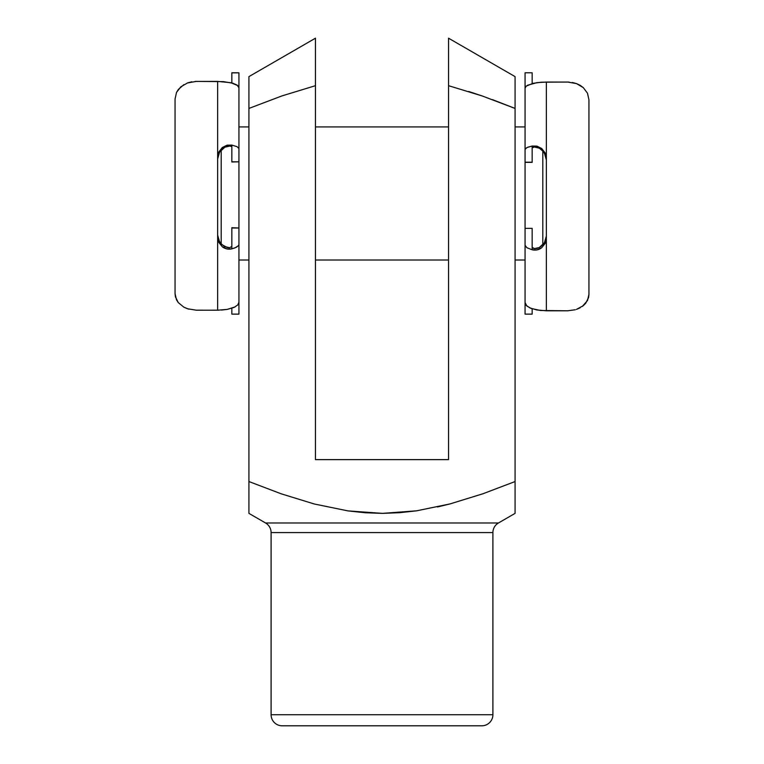 <?xml version="1.0" encoding="UTF-8"?>
<svg xmlns="http://www.w3.org/2000/svg" width="764" height="764" viewBox="0 0 764 764"><rect width="100%" height="100%" fill="white"/><g stroke="black" fill="none" stroke-linecap="round" stroke-linejoin="round"><path stroke-width="1.15" d="M515.079 512.338L515.079 513.37L498.453 522.977L265.547 522.977A11.088 11.088 0 0 1 271.096 532.575L271.096 714.712A11.088 11.088 0 0 0 282.183 725.8L481.817 725.8A11.088 11.088 0 0 0 492.904 714.712L271.096 714.712L492.904 714.712L492.904 532.575A11.088 11.088 0 0 1 498.453 522.977L515.079 513.37L515.079 481.54L482.943 493.764L450.063 503.906L416.657 510.81L399.696 512.692L382.544 513.37L365.202 512.759L347.992 510.896L314.271 503.992L281.257 493.831L248.921 481.54L248.921 513.37L265.547 522.977L498.453 522.977A11.088 11.088 0 0 0 492.904 532.575L271.096 532.575A11.088 11.088 0 0 0 265.547 522.977L248.921 513.37L248.921 512.338M437.447 506.962L450.063 503.906L482.943 493.764L515.079 481.54L515.079 513.37M515.079 76.62L515.079 77.26L515.079 76.62L448.544 38.2L515.079 76.62L515.079 108.44L482.227 95.968L448.544 85.683L482.199 95.958L468.666 91.479M482.199 95.958L515.079 108.44L515.079 481.54L515.079 108.44L492.484 99.645M515.079 86.151L515.079 94.889M515.079 108.44L515.079 82.254M515.079 79.122L515.079 77.412M448.544 43.223L448.544 44.369M448.544 55.027L448.544 52.344M448.544 62.113L448.544 59.859M448.544 69.677L448.544 68.187M515.079 507.649L515.079 510.858M515.079 495.091L515.079 503.973M248.921 503.925L248.921 495.091M248.921 513.37L248.921 507.649M479.897 725.8L282.183 725.8A11.088 11.088 0 0 1 271.096 714.712L271.096 532.575L492.904 532.575L492.904 714.712A11.088 11.088 0 0 1 481.817 725.8L282.183 725.8M248.921 510.868L248.921 79.189L248.921 481.54L281.257 493.831L314.271 503.992L347.992 510.896L382.544 513.37L416.657 510.81L450.063 503.906L482.943 493.764L450.063 503.906M448.544 38.544L448.544 459.632L315.456 459.632L315.456 38.506M515.079 481.54L482.943 493.764M315.456 85.406L315.456 459.632L448.544 459.632L448.544 85.683L482.227 95.968M248.921 77.26L248.921 79.189M248.921 77.221L248.921 76.62L315.456 38.2M248.921 79.122L248.921 78.243M248.921 85.988L248.921 83.792M248.921 86.934L248.921 86.084M315.456 66.764L315.456 85.683L281.801 95.958L248.921 108.44M315.456 51.99L315.456 55.018M315.456 59.2L315.456 62.046M315.456 43.357L315.456 39.604M315.456 55.123L315.456 48.715M448.544 48.629L448.544 85.683M542.812 150.966L542.812 244.852L542.812 150.966M238.931 260.008L248.921 260.008L238.931 260.008L238.931 126.919L248.921 126.919M315.456 260.008L448.544 260.008L315.456 260.008M525.069 260.008L515.079 260.008L525.069 260.008L525.069 126.919L515.079 126.919L525.069 126.919M448.544 126.919L315.456 126.919L448.544 126.919M221.188 243.936L221.188 150.021L221.188 243.936M238.931 156.496L238.931 230.432M525.069 230.432L525.069 156.496M195.976 310.194L217.644 310.203L217.644 157.499L218.876 151.931L222.295 147.519L227.042 145.179L231.836 145.093L231.836 161.815L238.931 161.815L231.836 161.978L231.836 145.093L237.088 146.678L238.931 148.579L238.931 72.8L231.836 72.8L238.931 72.847L231.836 72.847L231.836 82.942L231.836 72.847M223.031 148.369L224.74 147.261L219.545 152.198L217.644 159.036L218.007 155.961L219.851 151.73L223.031 148.369M224.31 246.39L220.739 243.429L218.437 239.533L217.644 235.083L219.545 241.787L221.799 244.537L227.309 247.574L229.649 247.698L231.836 246.466L231.836 248.854L231.836 227.987L238.931 227.987L238.931 244.499L238.463 245.721L234.844 247.947L231.836 248.854L227.042 248.959L222.286 246.762L218.867 242.465L217.644 237.002L217.644 310.203L227.204 309.401L234.08 307.414L237.824 304.893L238.931 302.191L238.931 227.987L231.836 227.72L231.836 246.466L229.649 247.698L224.74 246.629M231.836 313.842L231.836 308.264L231.836 314.128L238.931 314.128L238.931 244.499M238.931 148.579L238.931 87.812L237.814 85.644L231.024 82.741L217.644 81.395L217.644 157.499L217.644 81.395L195.078 81.423M183.838 84.661L178.308 89.503L176.522 92.444L175.052 99.024L175.052 293.653L176.513 299.841L178.289 302.611L183.809 307.147L187.514 308.771L196.348 310.203L218.638 310.194M191.793 81.786L187.552 82.913L180.753 86.876L176.522 92.444L175.052 99.024L175.052 293.653L175.424 296.843L178.289 302.611L183.809 307.147L188.737 309.162M238.931 72.847L238.931 87.812L237.193 85.148L232.924 83.247L223.46 81.624L196.348 81.395L187.304 83.009M238.931 313.842L238.931 302.191M231.836 145.093L222.295 147.519L218.876 151.931L217.644 157.499L217.644 237.002L218.867 242.465L222.286 246.762C225.093 248.921 228.274 249.618 231.836 248.854L236.305 247.316L238.645 245.464M227.309 146.268L224.74 147.261L229.639 146.058L227.309 146.268M231.263 146.411L229.639 146.058L231.263 146.411M221.57 310.069L227.204 309.401L235.14 306.899M237.824 304.893L238.473 303.957M569.132 82.082L546.356 82.044L546.356 238.005L545.124 243.458L541.705 247.737L536.958 249.914L532.164 249.771L532.164 228.36L525.069 228.36L532.164 228.36L532.164 249.771L526.912 247.746L525.069 245.311L525.069 228.36L525.069 314.052M525.069 245.311L525.069 314.128L532.164 314.128L532.164 308.809L532.164 314.052M540.969 246.466L539.26 247.546L544.455 242.723L546.356 236.028L545.993 239.046L544.149 243.191L540.969 246.466M539.69 148.445L543.261 151.473L545.563 155.464L546.356 160.001L544.455 153.153L542.201 150.346L539.26 148.197L534.351 146.975L532.164 147.891L532.164 162.197L525.069 162.197L525.069 149.41L526.912 147.567L532.164 146.039L532.164 162.35L525.069 162.197L525.069 88.242L525.069 149.41M532.164 73.01L532.164 83.534L532.164 72.8L525.069 72.8L525.069 88.242L526.176 86.151L525.374 87.115M582.283 306.469L587.478 300.558L588.948 294.388L588.948 99.807L587.487 93.218L583.285 87.612L580.191 85.348L576.486 83.591L567.652 82.044L541.342 82.206L532.957 83.352L526.176 86.151M575.302 309.754L567.652 310.795L540.54 310.499L531.076 308.417L526.807 305.992L525.069 302.582L526.186 305.352L529.929 307.94L536.825 309.974L546.356 310.795L546.356 238.005L546.356 310.795L568.044 310.795M580.163 307.787L576.448 309.391L583.247 305.734L585.692 303.298L588.576 297.568L588.948 294.388L588.948 99.807L587.487 93.218L583.285 87.612L576.486 83.591L572.246 82.445M525.069 73.01L525.069 88.242M532.164 249.771C535.726 250.554 538.906 249.885 541.705 247.737L545.124 243.458L546.356 238.005L546.356 82.044L536.796 82.665L527.418 85.291M536.691 248.481L539.26 247.546L534.361 248.596L536.691 248.481M532.737 248.08L534.361 248.596L532.164 247.307L532.737 248.08M539.26 148.197L534.351 146.975L532.164 147.901L532.164 146.039L536.958 146.144L541.714 148.512L545.133 152.934L546.356 158.511L545.133 152.934L541.714 148.512L532.164 146.039L527.695 147.232L525.355 148.665M525.069 162.36L532.164 162.36"/></g></svg>
